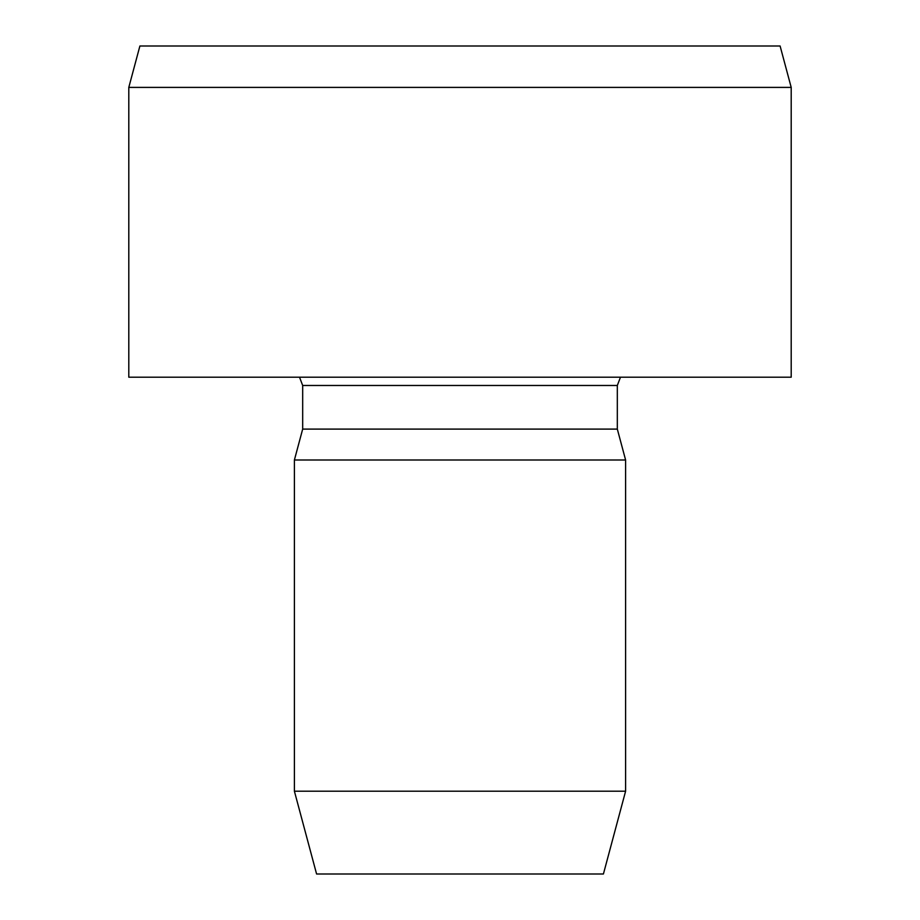 <?xml version="1.0" encoding="UTF-8"?>
<svg xmlns="http://www.w3.org/2000/svg" width="920" height="920" viewBox="0 0 920 920"><rect width="100%" height="100%" fill="white"/><g stroke="black" fill="none" stroke-linecap="round" stroke-linejoin="round"><path stroke-width="1.38" d="M625.6 791.2L603.417 874L316.584 874L294.4 791.2L294.4 460L625.6 460L625.6 791.2L294.4 791.2M625.6 460L617.32 429.099L302.68 429.099L294.4 460M791.2 377.2L128.8 377.2L128.8 87.4L791.2 87.4L791.2 377.2M791.2 87.4L780.102 46L139.898 46L128.8 87.4M617.32 429.099L617.32 385.48L302.68 385.48L299.517 377.2M302.68 429.099L302.68 385.48M617.32 385.48L620.482 377.2"/></g></svg>
